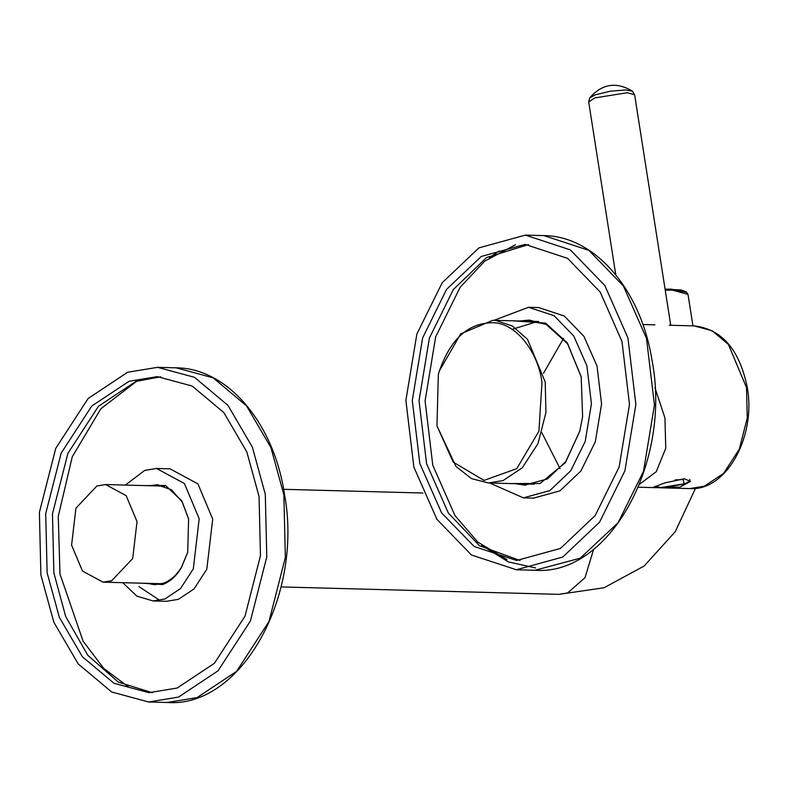 <?xml version="1.0" encoding="UTF-8"?>
<svg xmlns="http://www.w3.org/2000/svg" width="788" height="788" viewBox="0 0 788 788"><rect width="100%" height="100%" fill="white"/><g stroke="black" fill="none" stroke-linecap="round" stroke-linejoin="round"><path stroke-width="1.18" d="M71.58 545.119L75.924 508.181L96.894 485.979L105.612 484.551L126.149 495.642L137.033 521.587L132.699 558.534L111.729 580.726L103.001 582.155L82.474 571.064L71.58 545.119M654.956 387.804L664.934 417.916L665.761 448.234L656.246 471.726L639.511 484.275M684.408 478.759L690.485 481.438L679.817 487.102L659.477 487.733L653.735 487.201L664.619 482.945L684.408 478.759M689.313 480.926L689.795 480.266M595.216 94.826L610.316 91.201L625.918 89.95L632.419 91.172C616.344 81.499 602.101 83.735 589.71 97.86L595.216 94.826M530.354 320.155L522.02 321.071M517.677 483.753L525.941 485.122M579.791 431.085L565.745 461.65L547.453 478.917L524.759 485.103L515.313 483.684M519.656 321.011L529.162 320.105L546.242 324.439L567.567 343.775L581.239 376.979M599.54 522.208L562.79 557.018L516.416 569.763L471.451 555.008L436.916 519.331L413.858 467.048L405.889 400.412L416.842 334.112L442.226 282.675L478.976 247.865L525.36 235.11L570.315 249.875L604.849 285.542L627.908 337.835L635.877 404.471L624.923 470.771L599.54 522.208M514.003 320.864L545.562 323.09L567.291 342.839L581.189 376.753L582.608 416.704L579.732 431.312L565.39 462.625L540.026 483.517L509.659 483.536M489.683 483.005L523.399 497.858L549.817 490.599L570.739 470.771L585.198 441.487L591.433 403.732L586.893 365.79L573.763 336.013L554.102 315.702L528.502 307.29L494.027 320.322M595.176 515.549L619.151 466.969L629.494 404.352L621.968 341.431L600.19 292.043L567.567 258.346L525.113 244.408L481.31 256.455L446.599 289.334L422.624 337.914L412.282 400.521L419.807 463.452L441.585 512.84L474.199 546.527L516.662 560.475L560.465 548.428L595.176 515.549M523.399 497.858L533.535 498.134L559.943 490.865L580.874 471.047L595.324 441.753L601.569 403.998L597.028 366.056L583.898 336.279L564.228 315.968L538.628 307.566L528.502 307.29M528.482 244.576L486.56 257.548L453.356 289.511L429.381 338.091L419.039 400.708L426.564 463.63L448.333 513.018L479.498 545.729L520.041 560.485M515.391 244.782L484.748 261.153L460.153 287.246L435.656 336.89L425.087 400.885L432.77 465.206L455.031 515.687L477.873 542.134L506.97 559.578M187.761 552.073L181.634 566.887C176.699 575.092 170.612 580.539 163.392 583.228L154.458 584.696L147.129 583.337M149.74 485.733L157.107 484.768L171.37 489.732L182.195 501.976L188.647 519.125M158.644 484.856L152.773 485.812M150.163 583.415L155.975 584.686M162.229 486.068L163.352 485.763M160.732 584.026L159.619 583.672M145.091 485.605L165.578 485.487L181.92 501.04L188.598 518.898L187.702 552.299L181.338 567.764C176.266 576.195 170.011 581.79 162.584 584.558L142.48 583.219M122.711 582.687L136.846 596.122L153.01 600.939L164.85 598.998L180.491 588.606L193.306 568.877L199.197 518.74L184.412 483.527L156.556 468.466L144.716 470.416L125.322 485.083M138.954 586.597L159.787 600.387M153.01 600.939L166.514 601.303L178.354 599.353L193.996 588.961L206.811 569.231L212.701 519.095L197.926 483.891L170.06 468.83L156.556 468.466M137.013 381.028L100.884 408.716L72.26 456.794L58.263 516.337L59.977 573.999L83.104 641.235L103.789 668.47L128.828 687.215M178.531 697.075L148.617 701.99L111.669 691.992L78.229 663.949L53.84 622.244L40.887 574.994L39.4 512.377L55.761 448.333L88.138 398.492L127.656 372.241L157.57 367.336L194.518 377.324L227.959 405.377L252.347 447.072L265.3 494.322L266.787 556.939L250.417 620.983L218.04 670.824L178.531 697.075M177.113 688.052L214.434 663.26L245.009 616.186L260.464 555.698L259.065 496.558L246.831 451.938L223.802 412.557L192.213 386.061L157.314 376.625L129.074 381.264L91.753 406.056L61.169 453.13L45.714 513.618L47.122 572.758L59.356 617.378L82.385 656.759L113.974 683.255L148.863 692.691L177.113 688.052M160.693 376.792L135.822 381.441L98.5 406.234L67.926 453.307L52.471 513.796L53.87 572.935L65.68 616.502L87.783 655.271L118.23 682.063L152.242 692.701M438.532 373.768L439.28 371.089L460.704 333.866L492.864 320.292L495.77 320.48L512.328 325.996L527.536 339.362L545.217 382.022L545.946 412.459L537.987 443.595L522.247 467.826L503.039 480.591L488.501 482.975L471.579 478.651L456.006 466.496L436.966 425.904L453.179 462.083L484.039 480.414L516.78 468.643L538.913 431.263L541.977 382.535C538.214 351.497 515.667 323.435 493.938 322.755C468.673 322.312 450.381 338.702 439.064 371.916L438.335 374.517L436.966 425.904M665.072 289.147L671.346 289.137L685.924 292.24M665.239 290.181L672.499 290.151L688.003 294.367L686.269 291.865L680.99 289.974L665.072 289.107M281.03 586.922L558.909 594.349L567.636 592.921L585.011 577.693L593.61 549.295M638.319 487.201L689.815 488.58L704.354 486.196L723.561 473.43L739.302 449.199L747.251 418.073L746.531 387.627L728.378 344.395L712.125 330.753L694.159 325.897L669.229 325.237M589.71 97.86L588.695 101.948L594.782 97.899L627.248 92.748L634.635 94.747L670.736 325.277M481.734 545.316L508.299 561.893L535.604 567.941M499.07 251.008L489.427 257.676M525.36 235.11L543.937 235.612L588.892 250.367L623.426 286.044L646.485 338.338L654.454 404.963L643.5 471.263L618.117 522.7L580.224 558.19L534.983 570.266L516.416 569.763M655.468 486.206L660.768 487.565L684.142 483.852L683.206 479.498L675.03 479.941M167.194 702.482C241.01 708.077 303.37 596.191 284.527 494.5C274.027 423.028 227.466 368.075 176.138 367.829L213.085 377.816L246.536 405.869L270.924 447.564L283.877 494.815L285.354 557.431L268.994 621.476L236.617 671.327L197.099 697.577L167.194 702.482L148.617 701.99M543.484 373.276L563.528 338.436M560.051 468.633L541.898 432.77M161.845 583.731L103.001 582.155M105.612 484.551L164.456 486.127M283.641 489.309L422.89 493.032M558.909 594.349L604.041 587.759L644.101 566.05L675.208 531.752L695.499 488.324M692.938 325.868L688.003 294.367M161.205 486.038L165.549 485.694M158.595 583.642L160.683 584.046M642.841 324.528L654.926 324.853M689.815 488.58C726.713 491.308 757.051 435.281 746.906 385.637C738.937 348.926 721.355 329.02 694.159 325.897M632.419 91.172L634.635 94.747M615.773 274.815L588.695 101.948M543.937 235.612C594.487 235.888 640.506 289.137 651.814 359.19C672.282 461.472 609.676 575.998 534.983 570.266M654.848 486.472L659.251 487.545L667.406 487.309L684.398 483.812C688.81 482.128 690.574 480.641 689.687 479.37M512.033 329.345L535.229 322.243L545.05 323.868M176.138 367.829L157.57 367.336M534.274 484.196L488.501 482.975M492.855 320.292L538.618 321.514"/></g></svg>
